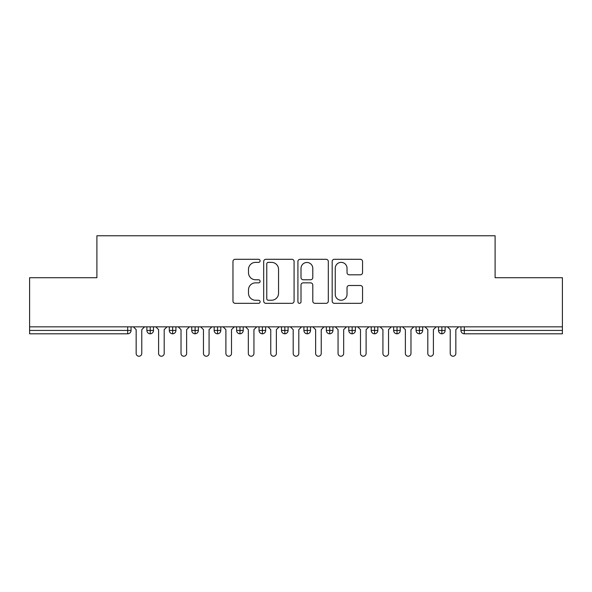<?xml version="1.0" encoding="UTF-8"?>
<svg xmlns="http://www.w3.org/2000/svg" width="592" height="592" viewBox="0 0 592 592"><rect width="100%" height="100%" fill="white"/><g stroke="black" fill="none" stroke-linecap="round" stroke-linejoin="round"><path stroke-width="0.89" d="M260.11 260.828A1.539 1.539 0 0 0 258.563 259.289L235.172 259.289A2.205 2.205 0 0 0 232.967 261.486L232.967 301.121A2.205 2.205 0 0 0 235.172 303.326L258.563 303.326A1.539 1.539 0 0 0 260.11 301.787A1.539 1.539 0 0 0 258.563 300.24L255.537 300.24A7.045 7.045 0 0 1 248.492 293.195L248.492 289.895A7.045 7.045 0 0 1 255.537 282.85L258.563 282.85A1.539 1.539 0 0 0 260.11 281.304A1.539 1.539 0 0 0 258.563 279.764L255.537 279.764A7.045 7.045 0 0 1 248.492 272.72L248.492 269.412A7.045 7.045 0 0 1 255.537 262.367L258.563 262.367A1.539 1.539 0 0 0 260.11 260.828M360.35 274.806A2.205 2.205 0 0 0 362.556 272.609L362.556 261.486A2.205 2.205 0 0 0 360.35 259.289L334.369 259.289A2.205 2.205 0 0 0 332.171 261.486L332.171 301.121A2.205 2.205 0 0 0 334.369 303.326L360.35 303.326A2.205 2.205 0 0 0 362.556 301.121L362.556 287.69A2.205 2.205 0 0 0 360.35 285.492L349.236 285.492A2.205 2.205 0 0 0 347.03 287.69L347.03 294.35A5.89 5.89 0 0 1 341.14 300.24A5.89 5.89 0 0 1 335.25 294.35L335.25 268.257A5.89 5.89 0 0 1 341.14 262.367A5.89 5.89 0 0 1 347.03 268.257L347.03 272.609A2.205 2.205 0 0 0 349.236 274.806L360.35 274.806M29.6 326.843L562.4 326.843L562.4 277.715L495.097 277.715L495.097 235.764L96.903 235.764L96.903 277.715L29.6 277.715L29.6 330.432L127.694 330.432L127.694 326.843M294.076 261.486A2.205 2.205 0 0 0 291.871 259.289L265.889 259.289A2.205 2.205 0 0 0 263.684 261.486L263.684 301.121A2.205 2.205 0 0 0 265.889 303.326L291.871 303.326A2.205 2.205 0 0 0 294.076 301.121L294.076 261.486M300.129 259.289L326.111 259.289A2.205 2.205 0 0 1 328.316 261.486L328.316 301.121A2.205 2.205 0 0 1 326.111 303.326L314.996 303.326A2.205 2.205 0 0 1 312.791 301.121L312.791 285.048A2.205 2.205 0 0 0 310.585 282.85L303.215 282.85A2.205 2.205 0 0 0 301.01 285.048L301.01 301.787A1.539 1.539 0 0 1 299.471 303.326A1.539 1.539 0 0 1 297.924 301.787L297.924 261.486A2.205 2.205 0 0 1 300.129 259.289M131.054 326.843L131.054 330.432A3.367 3.367 0 0 1 127.694 333.799L29.6 333.799L29.6 330.432M562.4 326.843L562.4 333.799L464.306 333.799A3.367 3.367 0 0 1 460.946 330.432L460.946 326.843L460.946 330.432A3.367 3.367 0 0 0 464.306 333.799L464.306 330.432L562.4 330.432M150.235 333.799A3.367 3.367 0 0 1 146.875 330.432L146.875 326.843L146.875 330.432A3.367 3.367 0 0 0 150.235 333.799A3.367 3.367 0 0 0 153.491 330.44L153.491 326.843L153.491 330.432A3.367 3.367 0 0 1 150.235 333.799L150.235 330.432L153.491 330.432M150.235 326.843L150.235 330.432L146.875 330.432M127.694 333.799A3.367 3.367 0 0 0 131.054 330.432A3.367 3.367 0 0 1 127.694 333.799L127.694 330.432L131.054 330.432M172.672 326.843L172.672 330.432L169.305 330.432L169.305 326.843L169.305 330.432A3.367 3.367 0 0 0 172.672 333.799A3.367 3.367 0 0 0 175.92 330.44L175.92 326.843L175.92 330.432A3.367 3.367 0 0 1 172.672 333.799A3.367 3.367 0 0 1 169.305 330.432A3.367 3.367 0 0 0 172.672 333.799L172.672 330.432L175.92 330.432M195.101 326.843L195.101 330.432L191.741 330.432L191.741 326.843L191.741 330.432A3.367 3.367 0 0 0 195.101 333.799A3.367 3.367 0 0 0 198.357 330.44L198.357 326.843L198.357 330.432A3.367 3.367 0 0 1 195.101 333.799A3.367 3.367 0 0 1 191.741 330.432A3.367 3.367 0 0 0 195.101 333.799L195.101 330.432L198.357 330.432M217.538 326.843L217.538 333.799A3.367 3.367 0 0 1 214.171 330.432L214.171 326.843L214.171 330.432A3.367 3.367 0 0 0 217.538 333.799A3.367 3.367 0 0 0 220.794 330.44L220.794 326.843M239.975 326.843L239.975 333.799A3.367 3.367 0 0 1 236.608 330.432A3.367 3.367 0 0 0 239.975 333.799A3.367 3.367 0 0 1 236.608 330.432L236.608 326.843M243.223 326.843L243.223 330.432A3.367 3.367 0 0 1 239.975 333.799A3.367 3.367 0 0 0 243.223 330.44L236.608 330.432M262.404 326.843L262.404 330.432L259.037 330.432L259.037 326.843L259.037 330.432A3.367 3.367 0 0 0 262.404 333.799A3.367 3.367 0 0 0 265.66 330.44L265.66 326.843L265.66 330.432A3.367 3.367 0 0 1 262.404 333.799A3.367 3.367 0 0 1 259.037 330.432A3.367 3.367 0 0 0 262.404 333.799L262.404 330.432L265.66 330.432M284.841 333.799A3.367 3.367 0 0 1 281.474 330.432L281.474 326.843L281.474 330.432A3.367 3.367 0 0 0 284.841 333.799A3.367 3.367 0 0 0 288.089 330.44L288.089 326.843L288.089 330.432A3.367 3.367 0 0 1 284.841 333.799L284.841 330.432L288.089 330.432M307.27 326.843L307.27 330.432L303.911 330.432L303.911 326.843L303.911 330.432A3.367 3.367 0 0 0 307.27 333.799A3.367 3.367 0 0 0 310.526 330.44L310.526 326.843L310.526 330.432A3.367 3.367 0 0 1 307.27 333.799A3.367 3.367 0 0 1 303.911 330.432A3.367 3.367 0 0 0 307.27 333.799L307.27 330.432L310.526 330.432M329.707 326.843L329.707 333.799A3.367 3.367 0 0 1 326.34 330.432L326.34 326.843L326.34 330.432A3.367 3.367 0 0 0 329.707 333.799A3.367 3.367 0 0 0 332.963 330.44L332.963 326.843M352.144 326.843L352.144 333.799A3.367 3.367 0 0 1 348.777 330.432L348.777 326.843L348.777 330.432A3.367 3.367 0 0 0 352.144 333.799A3.367 3.367 0 0 0 355.392 330.44L355.392 326.843M374.573 326.843L374.573 333.799A3.367 3.367 0 0 1 371.206 330.432L371.206 326.843L371.206 330.432A3.367 3.367 0 0 0 374.573 333.799A3.367 3.367 0 0 0 377.829 330.44L377.829 326.843M397.01 326.843L397.01 330.432L393.643 330.432L393.643 326.843L393.643 330.432A3.367 3.367 0 0 0 397.01 333.799A3.367 3.367 0 0 0 400.259 330.44L400.259 326.843L400.259 330.432A3.367 3.367 0 0 1 397.01 333.799A3.367 3.367 0 0 1 393.643 330.432A3.367 3.367 0 0 0 397.01 333.799L397.01 330.432L400.259 330.432M419.439 326.843L419.439 330.432L416.08 330.432L416.08 326.843L416.08 330.432A3.367 3.367 0 0 0 419.439 333.799A3.367 3.367 0 0 0 422.695 330.44L422.695 326.843L422.695 330.432A3.367 3.367 0 0 1 419.439 333.799A3.367 3.367 0 0 1 416.08 330.432A3.367 3.367 0 0 0 419.439 333.799L419.439 330.432L422.695 330.432M441.876 326.843L441.876 330.432L438.509 330.432L438.509 326.843L438.509 330.432A3.367 3.367 0 0 0 441.876 333.799A3.367 3.367 0 0 0 445.125 330.44L445.125 326.843L445.125 330.432A3.367 3.367 0 0 1 441.876 333.799A3.367 3.367 0 0 1 438.509 330.432A3.367 3.367 0 0 0 441.876 333.799L441.876 330.432L445.125 330.432M284.841 326.843L284.841 330.432L281.474 330.432M268.309 262.367A1.539 1.539 0 0 0 266.77 263.914L266.77 298.701A1.539 1.539 0 0 0 268.309 300.24L271.506 300.24A7.045 7.045 0 0 0 278.551 293.195L278.551 269.412A7.045 7.045 0 0 0 271.506 262.367L268.309 262.367M312.791 268.368A5.89 5.89 0 0 0 306.9 262.478A5.89 5.89 0 0 0 301.01 268.368L301.01 277.559A2.205 2.205 0 0 0 303.215 279.764L310.585 279.764A2.205 2.205 0 0 0 312.791 277.559L312.791 268.368M133.355 326.843L136.16 329.648L136.16 353.431A2.805 2.805 0 0 0 138.965 356.236A2.805 2.805 0 0 0 141.769 353.431L141.769 329.648L144.574 326.843M155.792 326.843L158.597 329.648L158.597 353.431A2.805 2.805 0 0 0 161.401 356.236A2.805 2.805 0 0 0 164.199 353.431L164.199 329.648L167.003 326.843M178.222 326.843L181.026 329.648L181.026 353.431A2.805 2.805 0 0 0 183.831 356.236A2.805 2.805 0 0 0 186.635 353.431L186.635 329.648L189.44 326.843M200.658 326.843L203.463 329.648L203.463 353.431A2.805 2.805 0 0 0 206.268 356.236A2.805 2.805 0 0 0 209.072 353.431L209.072 329.648L211.877 326.843M223.088 326.843L225.892 329.648L225.892 353.431A2.805 2.805 0 0 0 228.697 356.236A2.805 2.805 0 0 0 231.502 353.431L231.502 329.648L234.306 326.843M245.525 326.843L248.329 329.648L248.329 353.431A2.805 2.805 0 0 0 251.134 356.236A2.805 2.805 0 0 0 253.938 353.431L253.938 329.648L256.743 326.843M267.961 326.843L270.759 329.648L270.759 353.431A2.805 2.805 0 0 0 273.563 356.236A2.805 2.805 0 0 0 276.368 353.431L276.368 329.648L279.172 326.843M290.391 326.843L293.195 329.648L293.195 353.431A2.805 2.805 0 0 0 296 356.236A2.805 2.805 0 0 0 298.805 353.431L298.805 329.648L301.609 326.843M312.828 326.843L315.632 329.648L315.632 353.431A2.805 2.805 0 0 0 318.437 356.236A2.805 2.805 0 0 0 321.241 353.431L321.241 329.648L324.039 326.843M335.257 326.843L338.062 329.648L338.062 353.431A2.805 2.805 0 0 0 340.866 356.236A2.805 2.805 0 0 0 343.671 353.431L343.671 329.648L346.475 326.843M357.694 326.843L360.498 329.648L360.498 353.431A2.805 2.805 0 0 0 363.303 356.236A2.805 2.805 0 0 0 366.108 353.431L366.108 329.648L368.912 326.843M380.123 326.843L382.928 329.648L382.928 353.431A2.805 2.805 0 0 0 385.732 356.236A2.805 2.805 0 0 0 388.537 353.431L388.537 329.648L391.342 326.843M402.56 326.843L405.365 329.648L405.365 353.431A2.805 2.805 0 0 0 408.169 356.236A2.805 2.805 0 0 0 410.974 353.431L410.974 329.648L413.778 326.843M424.997 326.843L427.801 329.648L427.801 353.431A2.805 2.805 0 0 0 430.599 356.236A2.805 2.805 0 0 0 433.403 353.431L433.403 329.648L436.208 326.843M447.426 326.843L450.231 329.648L450.231 353.431A2.805 2.805 0 0 0 453.035 356.236A2.805 2.805 0 0 0 455.84 353.431L455.84 329.648L458.645 326.843M464.306 326.843L464.306 330.432L460.946 330.432A3.367 3.367 0 0 0 464.306 333.799M214.171 330.432A3.367 3.367 0 0 0 217.538 333.799A3.367 3.367 0 0 0 220.794 330.44L214.171 330.432M326.34 330.432A3.367 3.367 0 0 0 329.707 333.799A3.367 3.367 0 0 0 332.963 330.44L326.34 330.432M348.777 330.432A3.367 3.367 0 0 0 352.144 333.799A3.367 3.367 0 0 0 355.392 330.44L348.777 330.432M371.206 330.432A3.367 3.367 0 0 0 374.573 333.799A3.367 3.367 0 0 0 377.829 330.44L371.206 330.432"/></g></svg>
